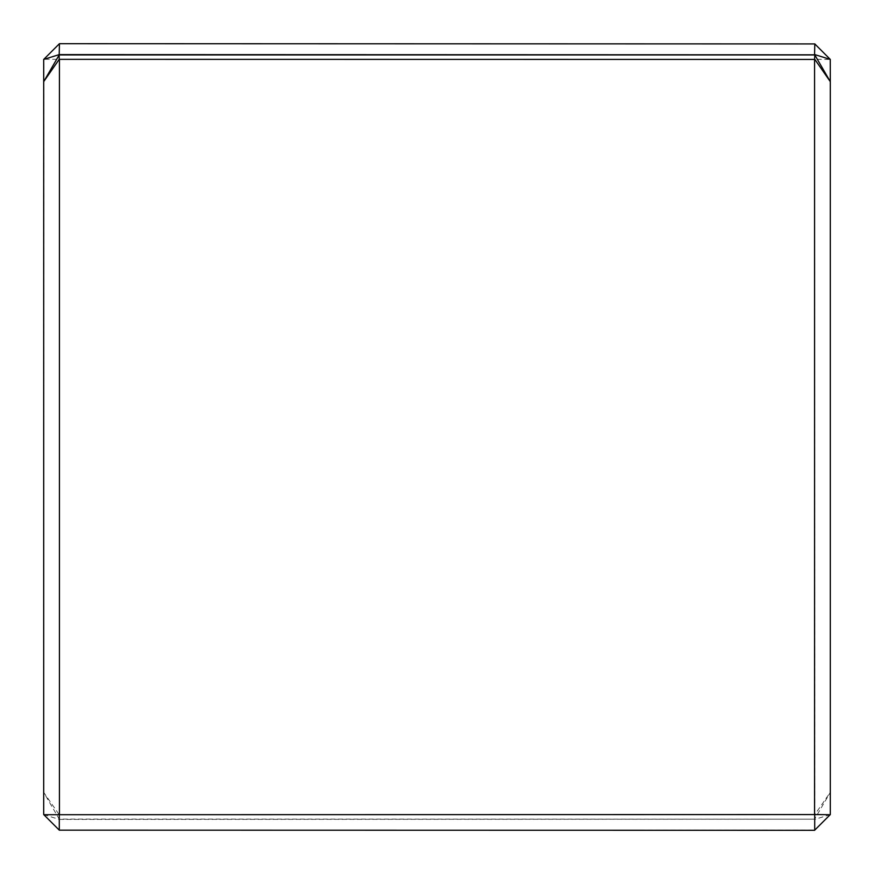 <?xml version="1.0" encoding="UTF-8"?>
<svg xmlns="http://www.w3.org/2000/svg" width="874" height="874" viewBox="0 0 874 874"><rect width="100%" height="100%" fill="white"/><g stroke="black" fill="none" stroke-linecap="round" stroke-linejoin="round"><path stroke-width="0.66" stroke-dasharray="4.37 3.28" d="M43.7 83.03L43.7 75.164L43.711 83.03M59.29 43.842L43.842 59.29L59.29 59.29L59.432 43.7L814.568 43.7L814.71 59.29L830.3 59.432L830.3 792.325L814.797 814.666L59.203 814.666L43.744 792.434L59.203 819.08L814.568 819.178L830.256 792.434M43.744 814.612L59.203 819.397L59.203 830.071L43.7 814.568L43.842 59.29M59.432 54.822L59.432 819.178L59.432 54.822M59.29 59.29L814.568 59.432L814.568 814.568M59.432 814.568L59.432 59.432M59.203 819.08L59.203 814.666M814.797 814.666L814.797 819.08M59.203 819.397L814.568 819.178L814.568 54.822L814.797 830.071L830.3 814.568L830.3 81.675L830.3 792.325M830.158 59.29L814.71 43.842M830.256 814.612L814.797 819.397M59.203 830.071L814.797 830.071"/><path stroke-width="1.31" d="M814.797 54.603L830.256 59.388L814.797 43.929L814.568 54.822L59.203 54.603L43.7 59.432L43.7 81.675L59.203 54.92L59.203 59.334L43.744 81.566M814.797 43.929L59.432 43.7L59.203 54.603M43.744 59.388L59.203 43.929M830.256 59.388L830.3 81.675L814.797 54.92L814.568 59.432L59.203 59.334M814.797 54.92L59.203 54.92M43.842 814.71L59.29 814.71L59.29 830.158L43.7 814.568L43.7 81.675M59.29 814.71L814.568 814.568L814.568 59.432M59.432 59.432L59.432 814.568M830.3 81.675L830.3 814.568L814.568 830.3L59.29 830.158M814.797 59.334L830.256 81.566M814.568 814.568L830.158 814.71M814.71 830.158L814.71 814.71"/></g></svg>
